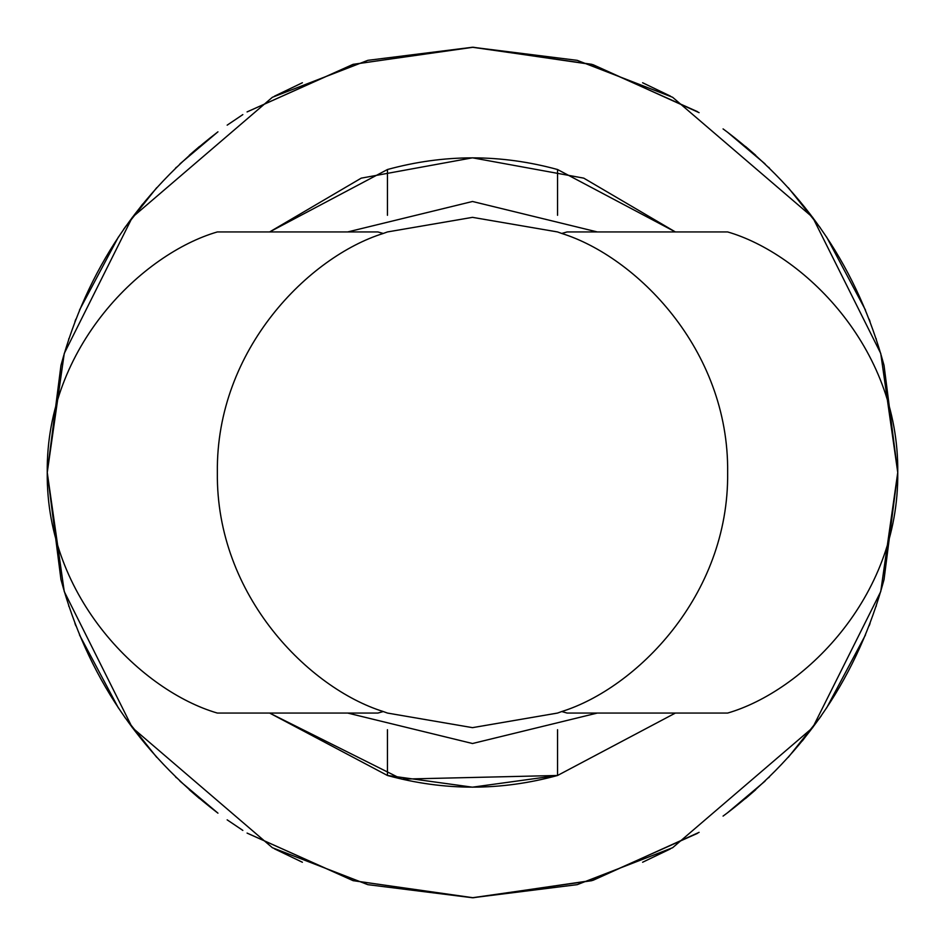 <?xml version="1.0" encoding="UTF-8"?>
<svg xmlns="http://www.w3.org/2000/svg" width="945" height="945" viewBox="0 0 945 945"><rect width="100%" height="100%" fill="white"/><g stroke="black" fill="none" stroke-linecap="round" stroke-linejoin="round"><path stroke-width="1.42" d="M347.677 713.062L472.5 743.514L597.323 713.062L472.5 743.514L347.677 713.062M567.106 713.062L561.743 711.538L557.55 713.062L472.5 727.65L387.45 713.062L383.257 711.538L377.894 713.062L217.35 713.062L377.894 713.062L383.257 711.538L387.45 713.062L472.5 727.65L557.55 713.062L561.743 711.538C635.264 688.621 729.103 596.295 727.65 472.5C729.103 348.705 635.264 256.378 561.743 233.462L567.106 231.938L561.743 233.462L557.55 231.938L561.743 233.462C635.264 256.378 729.103 348.705 727.65 472.5C729.103 596.295 635.264 688.621 561.743 711.538L567.106 713.062L727.65 713.062C801.915 691.539 899.168 598.906 897.75 472.5C899.168 346.094 801.915 253.461 727.65 231.938L567.106 231.938L727.65 231.938C801.915 253.461 899.168 346.094 897.75 472.5C899.168 598.906 801.915 691.539 727.65 713.062L567.106 713.062M377.894 231.938L383.257 233.462L387.45 231.938L472.5 217.35L557.55 231.938L472.5 217.35L387.45 231.938L383.257 233.462C309.736 256.378 215.897 348.705 217.35 472.5C215.897 596.295 309.736 688.621 383.257 711.538C309.736 688.621 215.897 596.295 217.35 472.5C215.897 348.705 309.736 256.378 383.257 233.462L377.894 231.938L217.35 231.938L377.894 231.938M597.323 231.938L472.5 201.486L347.677 231.938L472.5 201.486L597.323 231.938M557.55 775.479L557.55 729.705L557.55 775.479L675.38 713.062L557.55 775.479C500.85 791.024 444.15 791.024 387.45 775.479L269.62 713.062L387.45 775.479L387.45 729.705L387.45 775.479C444.15 791.024 500.85 791.024 557.55 775.479L401.767 779.129L269.62 713.062M675.38 231.938L557.55 169.521L675.38 231.938L583.762 178.144L472.5 157.815L361.238 178.144L269.62 231.938L387.45 169.521L269.62 231.938L361.238 178.144L472.5 157.815L583.762 178.144L675.38 231.938M47.25 472.5L64.26 353.43L132.3 217.35L272.384 97.276L367.818 60.338L472.5 47.25L577.182 60.338L672.616 97.276L812.7 217.35L880.74 353.43L897.75 472.5L880.74 591.57L812.7 727.65L672.616 847.724L577.182 884.662L472.5 897.75L367.818 884.662L272.384 847.724L132.3 727.65L64.26 591.57L47.25 472.5L60.976 579.663L47.25 472.5L64.26 591.57L132.3 727.65L272.384 847.724L367.818 884.662L472.5 897.75L577.182 884.662L672.616 847.724L812.7 727.65L880.74 591.57L897.75 472.5L884.024 365.337L897.75 472.5L880.74 353.43L812.7 217.35L672.616 97.276L577.182 60.338L472.5 47.25L367.818 60.338L272.384 97.276L132.3 217.35L64.26 353.43L47.25 472.5L60.976 365.337L47.25 472.5M75.848 625.803L74.95 623.476M79.474 634.875L118.397 707.97L79.474 634.875M124.728 717.231L156.693 757.288M175.557 776.896L176.455 777.782L175.557 776.896M189.366 789.796L199.513 798.56L189.366 789.796M179.94 781.125L217.952 813.161M227.166 819.847L242.841 830.407M247.07 833.077L353.324 880.705L473.244 897.75L593.082 880.291L699.099 832.344M723.067 816.09L727.65 812.7C806.038 752.645 858.166 674.966 884.024 579.663L897.75 472.5L884.024 579.663M745.487 798.56L755.634 789.796L745.487 798.56M768.545 777.782L769.443 776.896L768.545 777.782M788.307 757.288L820.272 717.231L802.34 740.904M820.721 716.593L821.406 715.613L820.709 716.593M826.603 707.97L865.525 634.875L826.603 707.97M869.152 625.803L870.05 623.476M876.098 606.454L876.322 605.78M869.152 319.197L870.05 321.524M865.525 310.125L826.603 237.03L865.525 310.125M820.272 227.769L788.307 187.712M755.634 155.204L745.487 146.44L755.634 155.204M765.06 163.875L727.426 132.135M723.067 128.91L727.65 132.3C806.038 192.355 858.166 270.034 884.024 365.337M697.552 111.687L591.735 64.307L472.346 47.25L352.981 64.39L247.2 111.841M199.513 146.44L189.366 155.204L199.513 146.44M176.455 167.218L175.557 168.104L176.455 167.218M156.693 187.712L124.728 227.769L142.66 204.096M124.279 228.406L123.594 229.387L124.291 228.406M118.397 237.03L79.474 310.125L118.397 237.03M75.848 319.197L74.95 321.524M68.902 338.546L68.678 339.22M670.407 96.106L642.6 82.747L670.572 96.201M274.428 848.799L302.4 862.253L274.593 848.893M670.407 848.893L642.6 862.253L670.017 849.094M274.428 96.201L302.4 82.747L274.593 96.106M179.94 163.875L217.35 132.3C138.962 192.355 86.834 270.034 60.976 365.337M387.344 775.443L472.417 787.185L557.491 775.491M387.45 169.521C444.15 153.976 500.85 153.976 557.55 169.521L557.55 215.295L557.55 169.521C500.85 153.976 444.15 153.976 387.45 169.521L387.45 215.295L387.45 169.521M217.35 132.3L217.952 131.839M227.166 125.153L242.841 114.593M247.07 111.923L353.324 64.295L473.244 47.25L593.082 64.709L699.099 112.656M768.545 167.218L769.443 168.104M876.098 338.546L876.322 339.22M765.06 781.125L727.26 812.995M697.552 833.313L591.735 880.693L472.346 897.75L352.981 880.61L247.2 833.159M68.902 606.454L68.678 605.78M217.35 812.7C138.962 752.645 86.834 674.966 60.976 579.663M217.35 231.938C143.085 253.461 45.832 346.094 47.25 472.5C45.832 598.906 143.085 691.539 217.35 713.062C143.085 691.539 45.832 598.906 47.25 472.5C45.832 346.094 143.085 253.461 217.35 231.938"/></g></svg>
